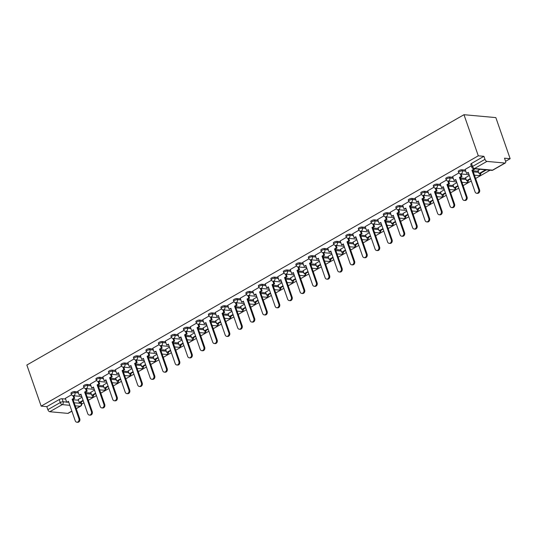 <?xml version="1.0" encoding="UTF-8"?>
<svg xmlns="http://www.w3.org/2000/svg" width="537" height="537" viewBox="0 0 537 537"><rect width="100%" height="100%" fill="white"/><g stroke="black" fill="none" stroke-linecap="round" stroke-linejoin="round"><path stroke-width="0.81" d="M78.093 391.903L74.589 391.587A2.155 0.631 160.8 0 0 71.71 392.386A2.155 0.631 160.8 0 0 70.951 393.212L71.32 394.279A2.155 0.631 -19.2 0 1 72.086 393.46A2.155 0.631 -19.2 0 1 74.958 392.654L78.469 392.977M90.585 384.747L87.081 384.432A2.155 0.631 160.8 0 0 84.208 385.23A2.155 0.631 160.8 0 0 83.443 386.056L83.819 387.13A2.155 0.631 -19.2 0 1 84.578 386.304A2.155 0.631 -19.2 0 1 87.457 385.499L90.961 385.821M103.084 377.592L99.573 377.276A2.155 0.631 160.8 0 0 96.7 378.075A2.155 0.631 160.8 0 0 95.935 378.9L96.311 379.974A2.155 0.631 -19.2 0 1 97.069 379.149A2.155 0.631 -19.2 0 1 99.949 378.343L103.453 378.666M115.576 370.436L112.072 370.121A2.155 0.631 160.8 0 0 109.192 370.919A2.155 0.631 160.8 0 0 108.434 371.745L108.803 372.819A2.155 0.631 -19.2 0 1 109.568 371.993A2.155 0.631 -19.2 0 1 112.441 371.188L115.945 371.51M128.068 363.281L124.564 362.965A2.155 0.631 160.8 0 0 121.684 363.764A2.155 0.631 160.8 0 0 120.926 364.589L121.295 365.663A2.155 0.631 -19.2 0 1 122.06 364.838A2.155 0.631 -19.2 0 1 124.933 364.039L128.444 364.354M140.56 356.132L137.056 355.809A2.155 0.631 160.8 0 0 134.183 356.608A2.155 0.631 160.8 0 0 133.418 357.434L133.794 358.508A2.155 0.631 -19.2 0 1 134.552 357.682A2.155 0.631 -19.2 0 1 137.432 356.883L140.936 357.199M153.058 348.976L149.548 348.654A2.155 0.631 160.8 0 0 146.675 349.459A2.155 0.631 160.8 0 0 145.91 350.278L146.286 351.352A2.155 0.631 -19.2 0 1 147.051 350.527A2.155 0.631 -19.2 0 1 149.924 349.728L153.428 350.043M165.55 341.821L162.046 341.498A2.155 0.631 160.8 0 0 159.167 342.304A2.155 0.631 160.8 0 0 158.408 343.13L158.777 344.197A2.155 0.631 -19.2 0 1 159.543 343.371A2.155 0.631 -19.2 0 1 162.416 342.572L165.926 342.888M178.042 334.665L174.538 334.343A2.155 0.631 160.8 0 0 171.665 335.148A2.155 0.631 160.8 0 0 170.9 335.974L171.276 337.041A2.155 0.631 -19.2 0 1 172.035 336.216A2.155 0.631 -19.2 0 1 174.914 335.417L178.418 335.739M190.541 327.51L187.03 327.194A2.155 0.631 160.8 0 0 184.157 327.993A2.155 0.631 160.8 0 0 183.392 328.819L183.768 329.886A2.155 0.631 -19.2 0 1 184.527 329.067A2.155 0.631 -19.2 0 1 187.406 328.261L190.91 328.584M203.033 320.354L199.529 320.039A2.155 0.631 160.8 0 0 196.649 320.837A2.155 0.631 160.8 0 0 195.891 321.663L196.26 322.737A2.155 0.631 -19.2 0 1 197.025 321.911A2.155 0.631 -19.2 0 1 199.898 321.106L203.402 321.428M215.525 313.199L212.021 312.883A2.155 0.631 160.8 0 0 209.141 313.682A2.155 0.631 160.8 0 0 208.383 314.507L208.752 315.581A2.155 0.631 -19.2 0 1 209.517 314.756A2.155 0.631 -19.2 0 1 212.39 313.95L215.901 314.273M228.017 306.043L224.513 305.728A2.155 0.631 160.8 0 0 221.64 306.526A2.155 0.631 160.8 0 0 220.875 307.352L221.251 308.426A2.155 0.631 -19.2 0 1 222.009 307.6A2.155 0.631 -19.2 0 1 224.889 306.795L228.393 307.117M240.516 298.887L237.005 298.572A2.155 0.631 160.8 0 0 234.132 299.371A2.155 0.631 160.8 0 0 233.367 300.196L233.743 301.27A2.155 0.631 -19.2 0 1 234.508 300.445A2.155 0.631 -19.2 0 1 237.381 299.646L240.885 299.961M253.008 291.739L249.504 291.416A2.155 0.631 160.8 0 0 246.624 292.215A2.155 0.631 160.8 0 0 245.865 293.041L246.235 294.115A2.155 0.631 -19.2 0 1 247 293.289A2.155 0.631 -19.2 0 1 249.873 292.49L253.383 292.806M265.5 284.583L261.996 284.261A2.155 0.631 160.8 0 0 259.123 285.066A2.155 0.631 160.8 0 0 258.357 285.885L258.733 286.959A2.155 0.631 -19.2 0 1 259.492 286.134A2.155 0.631 -19.2 0 1 262.371 285.335L265.875 285.65M277.998 277.428L274.488 277.105A2.155 0.631 160.8 0 0 271.615 277.911A2.155 0.631 160.8 0 0 270.849 278.737L271.225 279.804A2.155 0.631 -19.2 0 1 271.984 278.978A2.155 0.631 -19.2 0 1 274.863 278.179L278.367 278.495M290.49 270.272L286.986 269.95A2.155 0.631 160.8 0 0 284.107 270.755A2.155 0.631 160.8 0 0 283.348 271.581L283.717 272.648A2.155 0.631 -19.2 0 1 284.482 271.823A2.155 0.631 -19.2 0 1 287.355 271.024L290.859 271.339M302.982 263.117L299.478 262.794A2.155 0.631 160.8 0 0 296.599 263.6A2.155 0.631 160.8 0 0 295.84 264.426L296.209 265.493A2.155 0.631 -19.2 0 1 296.974 264.667A2.155 0.631 -19.2 0 1 299.847 263.868L303.358 264.191M315.474 255.961L311.97 255.646A2.155 0.631 160.8 0 0 309.097 256.444A2.155 0.631 160.8 0 0 308.332 257.27L308.708 258.337A2.155 0.631 -19.2 0 1 309.466 257.518A2.155 0.631 -19.2 0 1 312.346 256.713L315.85 257.035M327.973 248.806L324.462 248.49A2.155 0.631 160.8 0 0 321.589 249.289A2.155 0.631 160.8 0 0 320.824 250.114L321.2 251.188A2.155 0.631 -19.2 0 1 321.965 250.363A2.155 0.631 -19.2 0 1 324.838 249.557L328.342 249.88M340.465 241.65L336.961 241.335A2.155 0.631 160.8 0 0 334.081 242.133A2.155 0.631 160.8 0 0 333.323 242.959L333.692 244.033A2.155 0.631 -19.2 0 1 334.457 243.207A2.155 0.631 -19.2 0 1 337.33 242.402L340.841 242.724M352.957 234.494L349.453 234.179A2.155 0.631 160.8 0 0 346.58 234.978A2.155 0.631 160.8 0 0 345.815 235.803L346.19 236.877A2.155 0.631 -19.2 0 1 346.949 236.052A2.155 0.631 -19.2 0 1 349.829 235.246L353.333 235.568M365.455 227.339L361.945 227.023A2.155 0.631 160.8 0 0 359.072 227.822A2.155 0.631 160.8 0 0 358.307 228.648L358.682 229.722A2.155 0.631 -19.2 0 1 359.441 228.896A2.155 0.631 -19.2 0 1 362.321 228.097L365.825 228.413M377.947 220.19L374.443 219.868A2.155 0.631 160.8 0 0 371.564 220.667A2.155 0.631 160.8 0 0 370.805 221.492L371.174 222.566A2.155 0.631 -19.2 0 1 371.94 221.741A2.155 0.631 -19.2 0 1 374.813 220.942L378.317 221.257M390.439 213.035L386.935 212.712A2.155 0.631 160.8 0 0 384.056 213.518A2.155 0.631 160.8 0 0 383.297 214.337L383.666 215.411A2.155 0.631 -19.2 0 1 384.432 214.585A2.155 0.631 -19.2 0 1 387.305 213.786L390.815 214.102M402.931 205.879L399.427 205.557A2.155 0.631 160.8 0 0 396.554 206.362A2.155 0.631 160.8 0 0 395.789 207.188L396.165 208.255A2.155 0.631 -19.2 0 1 396.924 207.43A2.155 0.631 -19.2 0 1 399.803 206.631L403.307 206.946M415.43 198.724L411.919 198.401A2.155 0.631 160.8 0 0 409.046 199.207A2.155 0.631 160.8 0 0 408.281 200.032L408.657 201.1A2.155 0.631 -19.2 0 1 409.422 200.274A2.155 0.631 -19.2 0 1 412.295 199.475L415.799 199.798M427.922 191.568L424.418 191.253A2.155 0.631 160.8 0 0 421.538 192.051A2.155 0.631 160.8 0 0 420.78 192.877L421.149 193.944A2.155 0.631 -19.2 0 1 421.914 193.125A2.155 0.631 -19.2 0 1 424.787 192.32L428.298 192.642M440.414 184.413L436.91 184.097A2.155 0.631 160.8 0 0 434.037 184.896A2.155 0.631 160.8 0 0 433.272 185.721L433.648 186.795A2.155 0.631 -19.2 0 1 434.406 185.97A2.155 0.631 -19.2 0 1 437.286 185.164L440.79 185.487M452.913 177.257L449.402 176.942A2.155 0.631 160.8 0 0 446.529 177.74A2.155 0.631 160.8 0 0 445.764 178.566L446.14 179.64A2.155 0.631 -19.2 0 1 446.898 178.814A2.155 0.631 -19.2 0 1 449.778 178.009L453.282 178.331M465.404 170.101L461.901 169.786A2.155 0.631 160.8 0 0 459.021 170.585A2.155 0.631 160.8 0 0 458.262 171.41L458.632 172.484A2.155 0.631 -19.2 0 1 459.397 171.659A2.155 0.631 -19.2 0 1 462.27 170.853L465.774 171.175M81.718 404.059L83.947 402.777M88.296 400.287L96.438 395.621M100.795 393.131L108.93 388.473M113.287 385.975L121.429 381.317M125.779 378.82L133.921 374.161M138.278 371.664L146.413 367.006M150.769 364.509L158.912 359.85M163.261 357.36L171.404 352.695M175.753 350.205L183.896 345.539M188.252 343.049L196.388 338.384M200.744 335.894L208.886 331.228M213.236 328.738L221.378 324.073M225.735 321.582L233.87 316.924M238.227 314.427L246.369 309.768M250.719 307.271L258.861 302.613M263.211 300.116L271.353 295.457M275.709 292.967L283.845 288.302M288.201 285.812L296.343 281.146M300.693 278.656L308.835 273.991M313.192 271.5L321.327 266.835M325.684 264.345L333.826 259.68M338.176 257.189L346.318 252.531M350.668 250.034L358.81 245.375M363.166 242.878L371.309 238.22M375.658 235.723L383.801 231.064M388.15 228.567L396.293 223.909M400.649 221.419L408.785 216.753M413.141 214.263L421.283 209.598M425.633 207.107L433.775 202.442M438.125 199.952L446.267 195.287M450.624 192.796L458.766 188.131M463.116 185.641L471.258 180.982M475.607 178.485L490.066 170.209M505.599 161.315L510.15 158.704L495.839 117.603L463.975 114.703L478.292 155.811L41.161 406.14L26.85 365.032L463.975 114.703M71.891 411.201L68.233 413.295A2.155 1.114 -119.8 0 1 67.843 413.376L49.807 411.731A2.155 1.114 -119.8 0 1 47.853 409.671L46.806 406.65L59.218 399.541A2.155 0.631 -19.2 0 1 62.091 398.736L65.601 399.058M73.126 399.743L78.469 400.226M46.806 406.65L41.161 406.14M504.968 163.047L486.931 161.409L474.52 168.517L492.55 170.155L504.968 163.047A2.155 1.114 60.2 0 0 505.357 162.966A2.155 1.114 60.2 0 0 505.565 161.214L504.512 158.193L510.15 158.704M483.931 156.321L471.513 163.429A2.155 0.631 160.8 0 0 470.754 164.255L471.808 167.275A2.155 0.631 -19.2 0 1 472.567 166.45L484.978 159.341L483.931 156.321L478.292 155.811M484.978 159.341A2.155 1.114 60.2 0 0 486.931 161.409M471.305 165.839L465.156 169.39M480.031 169.296L478.024 170.558M458.867 172.961L452.664 176.545M469.325 175.424L465.532 177.713M446.375 180.11L440.118 183.694L441.548 187.668L443.273 186.681L450.053 206.161A2.477 1.994 -84.8 0 0 451.671 207.577A2.477 1.994 -84.8 0 0 453.738 204.053L446.952 184.567L448.677 183.587L449.503 183.661L448.623 181.137M456.826 182.58L453.04 184.869M433.883 187.265L427.674 190.857M444.334 189.736L440.548 192.024M421.384 194.421L415.182 198.012M431.842 196.891L428.049 199.18M408.892 201.576L402.683 205.161M419.35 204.047L415.557 206.336M396.4 208.732L390.191 212.316M406.851 211.202L403.065 213.491M383.901 215.887L377.699 219.472M394.359 218.358L390.567 220.647M371.409 223.043L365.153 226.627L366.583 230.595L368.308 229.608L375.094 249.087A2.477 1.994 -84.8 0 0 376.706 250.504A2.477 1.994 -84.8 0 0 378.773 246.98L371.993 227.5L373.712 226.513L374.544 226.587L373.665 224.063M381.867 225.513L378.075 227.802M358.917 230.198L352.708 233.783M369.369 232.669L365.583 234.951M346.425 237.354L340.216 240.938M356.877 239.817L353.091 242.106M333.927 244.503L327.724 248.094M344.385 246.973L340.592 249.262M321.435 251.658L315.226 255.25M331.893 254.129L328.1 256.418M308.943 258.814L302.687 262.398L304.117 266.372L305.835 265.385L312.621 284.865A2.477 1.994 -84.8 0 0 314.239 286.281A2.477 1.994 -84.8 0 0 316.306 282.757L309.52 263.271L311.245 262.284L312.071 262.365L311.192 259.841M319.394 261.284L315.608 263.573M296.444 265.969L290.242 269.561M306.902 268.44L303.11 270.729M283.952 273.125L277.75 276.709M294.41 275.595L290.618 277.884M271.46 280.28L265.251 283.865M281.912 282.751L278.126 285.04M258.968 287.436L252.759 291.02M269.42 289.906L265.627 292.195M246.47 294.591L240.267 298.176M256.928 297.062L253.135 299.344M233.978 301.747L227.722 305.325L229.151 309.299L230.876 308.312L237.656 327.792A2.477 1.994 -84.8 0 0 239.274 329.208A2.477 1.994 -84.8 0 0 241.341 325.684L234.562 306.204L236.28 305.217L237.106 305.291L236.226 302.767M244.436 304.217L240.643 306.499M221.486 308.903L215.277 312.487M231.937 311.366L228.151 313.655M208.987 316.051L202.785 319.643M219.445 318.522L215.652 320.811M196.495 323.207L190.293 326.798M206.953 325.677L203.161 327.966M184.003 330.362L177.794 333.954M194.454 332.833L190.669 335.122M171.511 337.518L165.302 341.102M181.962 339.988L178.17 342.277M159.012 344.673L152.756 348.258L154.186 352.225L155.911 351.238L162.698 370.725A2.477 1.994 -84.8 0 0 164.315 372.134A2.477 1.994 -84.8 0 0 166.376 368.61L159.596 349.131L161.315 348.144L162.147 348.218L161.268 345.694M169.47 347.144L165.678 349.433M146.52 351.829L140.311 355.413M156.979 354.299L153.186 356.588M134.028 358.984L127.819 362.569M144.48 361.455L140.694 363.744M121.53 366.14L115.327 369.724M131.988 368.61L128.195 370.892M109.038 373.296L102.835 376.88M119.496 375.759L115.703 378.048M96.546 380.444L90.337 384.036M106.997 382.915L103.211 385.204M84.054 387.6L77.845 391.191M94.505 390.07L90.713 392.359M85.618 392.587L90.961 393.071M98.11 385.432L103.46 385.922M110.609 378.276L115.952 378.766M123.101 371.121L128.444 371.611M135.593 363.965L140.942 364.455M148.084 356.816L153.434 357.3M160.583 349.661L165.926 350.144M173.075 342.505L178.418 342.989M185.567 335.35L190.917 335.833M198.066 328.194L203.409 328.678M210.558 321.039L215.901 321.522M223.05 313.883L228.4 314.373M235.542 306.728L240.891 307.218M248.04 299.572L253.383 300.062M260.532 292.417L265.882 292.907M273.024 285.268L278.374 285.751M285.523 278.112L290.866 278.596M298.015 270.957L303.358 271.44M310.507 263.801L315.857 264.285M322.999 256.646L328.349 257.129M335.497 249.49L340.841 249.98M347.989 242.335L353.339 242.825M360.481 235.179L365.831 235.669M372.98 228.024L378.323 228.514M385.472 220.875L390.815 221.358M397.964 213.719L403.314 214.203M410.456 206.564L415.806 207.047M422.955 199.408L428.298 199.892M435.447 192.253L440.796 192.736M447.939 185.097L453.288 185.58M460.437 177.942L465.78 178.432M472.929 170.786L478.272 171.276M71.555 394.755L65.353 398.347M82.013 397.226L78.221 399.515M478.729 189.742L479.554 189.816A2.477 1.994 95.2 0 1 477.487 193.34L476.661 193.266A2.477 1.994 -84.8 0 0 478.729 189.742L471.942 170.263L473.668 169.276L474.493 169.35L474.292 168.772M465.143 169.363L466.539 173.357L468.257 172.37L475.044 191.85A2.477 1.994 -84.8 0 0 476.661 193.266M466.539 173.357L468.418 172.827M473.459 168.692L473.668 169.276M477.99 170.464L479.071 173.552L479.897 173.626L486.448 169.88M479.071 173.552L485.616 169.806M479.554 189.816L472.768 170.336L474.493 169.35M472.768 170.336L471.942 170.263M466.23 196.898L467.062 196.972A2.477 1.994 95.2 0 1 464.995 200.496L464.163 200.422A2.477 1.994 -84.8 0 0 466.23 196.898L459.45 177.418L461.169 176.431L462.001 176.505L461.122 173.981M452.651 176.519L454.04 180.513L455.765 179.526L462.552 199.005A2.477 1.994 -84.8 0 0 464.163 200.422M454.04 180.513L455.926 179.982M460.29 173.894L461.169 176.431M465.498 177.619L466.572 180.707L467.405 180.781L470.56 178.975M466.572 180.707L470.399 178.519M467.062 196.972L460.276 177.492L462.001 176.505M460.276 177.492L459.45 177.418M453.738 204.053L454.564 204.127A2.477 1.994 95.2 0 1 452.503 207.651L451.671 207.577M441.548 187.668L443.428 187.138M447.798 181.05L448.677 183.587M453.006 184.775L454.08 187.863L454.906 187.937L458.068 186.131M454.08 187.863L457.907 185.674M454.564 204.127L447.784 184.647L449.503 183.661M447.784 184.647L446.952 184.567M441.246 211.209L442.072 211.283A2.477 1.994 95.2 0 1 440.004 214.807L439.179 214.733A2.477 1.994 -84.8 0 0 441.246 211.209L434.46 191.722L436.185 190.736L437.011 190.816L436.131 188.292M427.667 190.83L429.056 194.824L430.775 193.837L437.561 213.317A2.477 1.994 -84.8 0 0 439.179 214.733M429.056 194.824L430.936 194.293M435.299 188.205L436.185 190.736M440.508 191.924L441.589 195.018L442.414 195.092L445.569 193.286M441.589 195.018L445.408 192.83M442.072 211.283L435.292 191.803L437.011 190.816M435.292 191.803L434.46 191.722M428.754 218.358L429.58 218.438A2.477 1.994 95.2 0 1 427.512 221.962L426.687 221.888A2.477 1.994 -84.8 0 0 428.754 218.358L421.968 198.878L423.686 197.891L424.519 197.972L423.639 195.441M415.168 197.985L416.558 201.972L418.283 200.992L425.069 220.472A2.477 1.994 -84.8 0 0 426.687 221.888M416.558 201.972L418.444 201.449M422.807 195.361L423.686 197.891M428.016 199.079L429.09 202.174L429.922 202.248L433.077 200.442M429.09 202.174L432.916 199.979M429.58 218.438L422.794 198.952L424.519 197.972M422.794 198.952L421.968 198.878M416.256 225.513L417.088 225.594A2.477 1.994 95.2 0 1 415.02 229.118L414.188 229.037A2.477 1.994 -84.8 0 0 416.256 225.513L409.476 206.033L411.194 205.047L412.02 205.121L411.147 202.597M402.676 205.134L404.066 209.128L405.791 208.141L412.57 227.628A2.477 1.994 -84.8 0 0 414.188 229.037M404.066 209.128L405.952 208.604M410.315 202.516L411.194 205.047M415.524 206.235L416.598 209.329L417.43 209.403L420.585 207.597M416.598 209.329L420.424 207.134M417.088 225.594L410.302 206.107L412.02 205.121M410.302 206.107L409.476 206.033M403.764 232.669L404.589 232.743A2.477 1.994 95.2 0 1 402.522 236.273L401.696 236.193A2.477 1.994 -84.8 0 0 403.764 232.669L396.977 213.189L398.702 212.202L399.528 212.276L398.649 209.752M390.184 212.29L391.574 216.283L393.292 215.297L400.078 234.783A2.477 1.994 -84.8 0 0 401.696 236.193M391.574 216.283L393.453 215.76M397.816 209.672L398.702 212.202M403.032 213.39L404.106 216.485L404.932 216.559L408.086 214.753M404.106 216.485L407.932 214.29M404.589 232.743L397.81 213.263L399.528 212.276M397.81 213.263L396.977 213.189M391.272 239.824L392.097 239.898A2.477 1.994 95.2 0 1 390.03 243.422L389.204 243.348A2.477 1.994 -84.8 0 0 391.272 239.824L384.485 220.345L386.21 219.358L387.036 219.432L386.157 216.908M377.686 219.445L379.082 223.439L380.8 222.452L387.586 241.932A2.477 1.994 -84.8 0 0 389.204 243.348M379.082 223.439L380.961 222.915M385.324 216.827L386.21 219.358M390.533 220.546L391.614 223.634L392.44 223.714L395.594 221.902M391.614 223.634L395.433 221.445M392.097 239.898L385.311 220.418L387.036 219.432M385.311 220.418L384.485 220.345M378.773 246.98L379.605 247.054A2.477 1.994 95.2 0 1 377.538 250.578L376.706 250.504M366.583 230.595L368.469 230.064M372.832 223.983L373.712 226.513M378.041 227.701L379.115 230.789L379.948 230.87L383.103 229.057M379.115 230.789L382.941 228.601M379.605 247.054L372.819 227.574L374.544 226.587M372.819 227.574L371.993 227.5M366.281 254.135L367.107 254.209A2.477 1.994 95.2 0 1 365.046 257.733L364.214 257.659A2.477 1.994 -84.8 0 0 366.281 254.135L359.495 234.656L361.22 233.669L362.045 233.743L361.166 231.219M352.702 233.756L354.091 237.75L355.816 236.763L362.596 256.243A2.477 1.994 -84.8 0 0 364.214 257.659M354.091 237.75L355.971 237.22M360.34 231.132L361.22 233.669M365.549 234.857L366.623 237.945L367.449 238.019L370.611 236.213M366.623 237.945L370.449 235.756M367.107 254.209L360.327 234.729L362.045 233.743M360.327 234.729L359.495 234.656M353.789 261.291L354.615 261.365A2.477 1.994 95.2 0 1 352.547 264.889L351.722 264.815A2.477 1.994 -84.8 0 0 353.789 261.291L347.003 241.811L348.728 240.824L349.553 240.898L348.674 238.374M340.21 240.912L341.599 244.906L343.318 243.919L350.104 263.399A2.477 1.994 -84.8 0 0 351.722 264.815M341.599 244.906L343.479 244.375M347.842 238.287L348.728 240.824M353.051 242.012L354.131 245.1L354.957 245.174L358.112 243.368M354.131 245.1L357.951 242.912M354.615 261.365L347.835 241.885L349.553 240.898M347.835 241.885L347.003 241.811M341.29 268.446L342.123 268.52A2.477 1.994 95.2 0 1 340.055 272.044L339.23 271.97A2.477 1.994 -84.8 0 0 341.29 268.446L334.511 248.967L336.229 247.98L337.061 248.054L336.182 245.53M327.711 248.067L329.1 252.061L330.826 251.074L337.612 270.554A2.477 1.994 -84.8 0 0 339.23 271.97M329.1 252.061L330.987 251.531M335.35 245.443L336.229 247.98M340.559 249.168L341.633 252.256L342.465 252.33L345.62 250.524M341.633 252.256L345.459 250.067M342.123 268.52L335.336 249.04L337.061 248.054M335.336 249.04L334.511 248.967M328.798 275.602L329.631 275.676A2.477 1.994 95.2 0 1 327.563 279.2L326.731 279.126A2.477 1.994 -84.8 0 0 328.798 275.602L322.019 256.115L323.737 255.135L324.563 255.209L323.683 252.685M315.219 255.223L316.608 259.217L318.334 258.23L325.113 277.71A2.477 1.994 -84.8 0 0 326.731 279.126M316.608 259.217L318.488 258.686M322.858 252.598L323.737 255.135M328.067 256.324L329.141 259.411L329.973 259.485L333.128 257.679M329.141 259.411L332.967 257.223M329.631 275.676L322.844 256.196L324.563 255.209M322.844 256.196L322.019 256.115M316.306 282.757L317.132 282.831A2.477 1.994 95.2 0 1 315.065 286.355L314.239 286.281M304.117 266.372L305.996 265.842M310.359 259.754L311.245 262.284M315.575 263.472L316.649 266.567L317.474 266.641L320.629 264.835M316.649 266.567L320.475 264.372M317.132 282.831L310.352 263.352L312.071 262.365M310.352 263.352L309.52 263.271M303.814 289.906L304.64 289.987A2.477 1.994 95.2 0 1 302.573 293.511L301.747 293.43A2.477 1.994 -84.8 0 0 303.814 289.906L297.028 270.426L298.747 269.44L299.579 269.52L298.7 266.99M290.228 269.527L291.625 273.521L293.343 272.541L300.129 292.021A2.477 1.994 -84.8 0 0 301.747 293.43M291.625 273.521L293.504 272.997M297.867 266.909L298.747 269.44M303.076 270.628L304.157 273.722L304.982 273.796L308.137 271.99M304.157 273.722L307.976 271.527M304.64 289.987L297.854 270.5L299.579 269.52M297.854 270.5L297.028 270.426M291.316 297.062L292.148 297.142A2.477 1.994 95.2 0 1 290.081 300.666L289.248 300.586A2.477 1.994 -84.8 0 0 291.316 297.062L284.536 277.582L286.255 276.595L287.087 276.669L286.208 274.145M277.736 276.683L279.126 280.676L280.851 279.69L287.637 299.176A2.477 1.994 -84.8 0 0 289.248 300.586M279.126 280.676L281.012 280.153M285.375 274.065L286.255 276.595M290.584 277.783L291.658 280.878L292.49 280.952L295.645 279.146M291.658 280.878L295.484 278.683M292.148 297.142L285.362 277.656L287.087 276.669M285.362 277.656L284.536 277.582M278.824 304.217L279.649 304.291A2.477 1.994 95.2 0 1 277.589 307.815L276.756 307.741A2.477 1.994 -84.8 0 0 278.824 304.217L272.037 284.738L273.763 283.751L274.588 283.825L273.709 281.301M265.244 283.838L266.634 287.832L268.359 286.845L275.139 306.332A2.477 1.994 -84.8 0 0 276.756 307.741M266.634 287.832L268.513 287.308M272.883 281.22L273.763 283.751M278.092 284.939L279.166 288.027L279.992 288.107L283.153 286.295M279.166 288.027L282.992 285.838M279.649 304.291L272.87 284.811L274.588 283.825M272.87 284.811L272.037 284.738M266.332 311.373L267.158 311.447A2.477 1.994 95.2 0 1 265.09 314.971L264.264 314.897A2.477 1.994 -84.8 0 0 266.332 311.373L259.546 291.893L261.271 290.906L262.096 290.98L261.217 288.456M252.752 290.994L254.142 294.988L255.86 294.001L262.647 313.48A2.477 1.994 -84.8 0 0 264.264 314.897M254.142 294.988L256.021 294.457M260.385 288.376L261.271 290.906M265.593 292.094L266.674 295.182L267.5 295.263L270.655 293.45M266.674 295.182L270.494 292.994M267.158 311.447L260.378 291.967L262.096 290.98M260.378 291.967L259.546 291.893M253.833 318.528L254.666 318.602A2.477 1.994 95.2 0 1 252.598 322.126L251.772 322.052A2.477 1.994 -84.8 0 0 253.833 318.528L247.054 299.049L248.772 298.062L249.604 298.136L248.725 295.612M240.254 298.149L241.643 302.143L243.368 301.156L250.155 320.636A2.477 1.994 -84.8 0 0 251.772 322.052M241.643 302.143L243.53 301.613M247.893 295.525L248.772 298.062M253.102 299.25L254.176 302.338L255.008 302.412L258.163 300.606M254.176 302.338L258.002 300.149M254.666 318.602L247.879 299.122L249.604 298.136M247.879 299.122L247.054 299.049M241.341 325.684L242.174 325.758A2.477 1.994 95.2 0 1 240.106 329.282L239.274 329.208M229.151 309.299L231.031 308.768M235.401 302.68L236.28 305.217M240.61 306.405L241.684 309.493L242.516 309.567L245.671 307.761M241.684 309.493L245.51 307.305M242.174 325.758L235.387 306.278L237.106 305.291M235.387 306.278L234.562 306.204M228.849 332.839L229.675 332.913A2.477 1.994 95.2 0 1 227.607 336.437L226.782 336.363A2.477 1.994 -84.8 0 0 228.849 332.839L222.063 313.36L223.788 312.373L224.614 312.447L223.734 309.923M215.27 312.46L216.659 316.454L218.378 315.467L225.164 334.947A2.477 1.994 -84.8 0 0 226.782 336.363M216.659 316.454L218.539 315.924M222.902 309.836L223.788 312.373M228.118 313.561L229.192 316.649L230.017 316.723L233.172 314.917M229.192 316.649L233.018 314.46M229.675 332.913L222.895 313.433L224.614 312.447M222.895 313.433L222.063 313.36M216.357 339.995L217.183 340.069A2.477 1.994 95.2 0 1 215.115 343.593L214.29 343.519A2.477 1.994 -84.8 0 0 216.357 339.995L209.571 320.508L211.289 319.528L212.122 319.602L211.242 317.078M202.771 319.616L204.167 323.61L205.886 322.623L212.672 342.103A2.477 1.994 -84.8 0 0 214.29 343.519M204.167 323.61L206.047 323.079M210.41 316.991L211.289 319.528M215.619 320.717L216.7 323.804L217.525 323.878L220.68 322.072M216.7 323.804L220.519 321.616M217.183 340.069L210.397 320.589L212.122 319.602M210.397 320.589L209.571 320.508M203.859 347.15L204.691 347.224A2.477 1.994 95.2 0 1 202.624 350.748L201.791 350.674A2.477 1.994 -84.8 0 0 203.859 347.15L197.079 327.664L198.797 326.677L199.63 326.758L198.75 324.234M190.279 326.771L191.669 330.765L193.394 329.778L200.173 349.258A2.477 1.994 -84.8 0 0 201.791 350.674M191.669 330.765L193.555 330.235M197.918 324.147L198.797 326.677M203.127 327.865L204.201 330.96L205.033 331.034L208.188 329.228M204.201 330.96L208.027 328.772M204.691 347.224L197.905 327.745L199.63 326.758M197.905 327.745L197.079 327.664M191.367 354.299L192.192 354.38A2.477 1.994 95.2 0 1 190.132 357.904L189.299 357.83A2.477 1.994 -84.8 0 0 191.367 354.299L184.58 334.82L186.305 333.833L187.131 333.913L186.252 331.383M177.787 333.927L179.177 337.914L180.902 336.934L187.682 356.414A2.477 1.994 -84.8 0 0 189.299 357.83M179.177 337.914L181.056 337.39M185.419 331.302L186.305 333.833M190.635 335.021L191.709 338.115L192.535 338.189L195.696 336.384M191.709 338.115L195.535 335.92M192.192 354.38L185.413 334.893L187.131 333.913M185.413 334.893L184.58 334.82M178.875 361.455L179.7 361.535A2.477 1.994 95.2 0 1 177.633 365.059L176.807 364.979A2.477 1.994 -84.8 0 0 178.875 361.455L172.088 341.975L173.813 340.988L174.639 341.062L173.76 338.538M165.295 341.076L166.685 345.069L168.403 344.083L175.19 363.569A2.477 1.994 -84.8 0 0 176.807 364.979M166.685 345.069L168.564 344.546M172.927 338.458L173.813 340.988M178.136 342.176L179.217 345.271L180.043 345.345L183.198 343.539M179.217 345.271L183.036 343.076M179.7 361.535L172.914 342.049L174.639 341.062M172.914 342.049L172.088 341.975M166.376 368.61L167.208 368.684A2.477 1.994 95.2 0 1 165.141 372.215L164.315 372.134M154.186 352.225L156.072 351.701M160.435 345.613L161.315 348.144M165.644 349.332L166.718 352.426L167.551 352.5L170.706 350.695M166.718 352.426L170.544 350.231M167.208 368.684L160.422 349.204L162.147 348.218M160.422 349.204L159.596 349.131M153.884 375.766L154.716 375.84A2.477 1.994 95.2 0 1 152.649 379.364L151.817 379.29A2.477 1.994 -84.8 0 0 153.884 375.766L147.104 356.286L148.823 355.299L149.648 355.373L148.769 352.849M140.305 355.387L141.694 359.381L143.419 358.394L150.199 377.873A2.477 1.994 -84.8 0 0 151.817 379.29M141.694 359.381L143.574 358.857M147.944 352.769L148.823 355.299M153.152 356.487L154.226 359.575L155.059 359.656L158.214 357.843M154.226 359.575L158.053 357.387M154.716 375.84L147.93 356.36L149.648 355.373M147.93 356.36L147.104 356.286M141.392 382.921L142.218 382.995A2.477 1.994 95.2 0 1 140.15 386.519L139.325 386.445A2.477 1.994 -84.8 0 0 141.392 382.921L134.606 363.442L136.331 362.455L137.157 362.529L136.277 360.005M127.813 362.542L129.202 366.536L130.921 365.549L137.707 385.029A2.477 1.994 -84.8 0 0 139.325 386.445M129.202 366.536L131.082 366.006M135.445 359.924L136.331 362.455M140.66 363.643L141.734 366.731L142.56 366.811L145.715 364.999M141.734 366.731L145.561 364.542M142.218 382.995L135.438 363.515L137.157 362.529M135.438 363.515L134.606 363.442M128.9 390.077L129.726 390.151A2.477 1.994 95.2 0 1 127.658 393.675L126.833 393.601A2.477 1.994 -84.8 0 0 128.9 390.077L122.114 370.597L123.832 369.61L124.665 369.684L123.785 367.16M115.314 369.698L116.71 373.692L118.429 372.705L125.215 392.185A2.477 1.994 -84.8 0 0 126.833 393.601M116.71 373.692L118.59 373.161M122.953 367.073L123.832 369.61M128.162 370.798L129.242 373.886L130.068 373.96L133.223 372.154M129.242 373.886L133.062 371.698M129.726 390.151L122.939 370.671L124.665 369.684M122.939 370.671L122.114 370.597M116.401 397.232L117.234 397.306A2.477 1.994 95.2 0 1 115.166 400.83L114.334 400.756A2.477 1.994 -84.8 0 0 116.401 397.232L109.622 377.753L111.34 376.766L112.173 376.84L111.293 374.316M102.822 376.853L104.212 380.847L105.937 379.86L112.716 399.34A2.477 1.994 -84.8 0 0 114.334 400.756M104.212 380.847L106.098 380.317M110.461 374.229L111.34 376.766M115.67 377.954L116.744 381.042L117.576 381.116L120.731 379.31M116.744 381.042L120.57 378.853M117.234 397.306L110.447 377.826L112.173 376.84M110.447 377.826L109.622 377.753M103.91 404.388L104.735 404.462A2.477 1.994 95.2 0 1 102.674 407.986L101.842 407.912A2.477 1.994 -84.8 0 0 103.91 404.388L97.123 384.908L98.848 383.921L99.674 383.995L98.795 381.471M90.33 384.009L91.72 388.003L93.445 387.016L100.224 406.496A2.477 1.994 -84.8 0 0 101.842 407.912M91.72 388.003L93.599 387.472M97.962 381.384L98.848 383.921M103.178 385.11L104.252 388.197L105.077 388.271L108.232 386.465M104.252 388.197L108.078 386.009M104.735 404.462L97.956 384.982L99.674 383.995M97.956 384.982L97.123 384.908M91.418 411.543L92.243 411.617A2.477 1.994 95.2 0 1 90.176 415.141L89.35 415.067A2.477 1.994 -84.8 0 0 91.418 411.543L84.631 392.057L86.356 391.077L87.182 391.151L86.303 388.627M77.838 391.164L79.228 395.158L80.946 394.171L87.732 413.651A2.477 1.994 -84.8 0 0 89.35 415.067M79.228 395.158L81.107 394.628M85.47 388.54L86.356 391.077M90.679 392.265L91.76 395.353L92.586 395.427L95.74 393.621M91.76 395.353L95.579 393.165M92.243 411.617L85.457 392.138L87.182 391.151M85.457 392.138L84.631 392.057M78.919 418.699L79.751 418.773A2.477 1.994 95.2 0 1 77.684 422.297L76.858 422.223A2.477 1.994 -84.8 0 0 78.919 418.699L72.139 399.213L73.858 398.226L74.69 398.306L73.811 395.782M65.339 398.32L66.729 402.314L68.454 401.327L75.24 420.807A2.477 1.994 -84.8 0 0 76.858 422.223M66.729 402.314L68.615 401.783M72.978 395.695L73.858 398.226M78.187 399.414L79.261 402.508L80.094 402.582L83.248 400.777M79.261 402.508L83.087 400.313M79.751 418.773L72.965 399.293L74.69 398.306M72.965 399.293L72.139 399.213M74.589 391.587L74.958 392.654A2.155 1.739 95.2 0 1 74.039 395.521A2.155 1.739 -84.8 0 1 73.166 395.722L81.758 396.501M87.081 384.432L87.457 385.499A2.155 1.739 95.2 0 1 86.531 388.365A2.155 1.739 -84.8 0 1 85.658 388.566L94.257 389.345M99.573 377.276L99.949 378.343A2.155 1.739 95.2 0 1 99.023 381.21A2.155 1.739 -84.8 0 1 98.15 381.411L106.749 382.19M112.072 370.121L112.441 371.188A2.155 1.739 95.2 0 1 111.521 374.054A2.155 1.739 -84.8 0 1 110.642 374.255L119.241 375.041M124.564 362.965L124.933 364.039A2.155 1.739 95.2 0 1 124.013 366.899A2.155 1.739 -84.8 0 1 123.141 367.1L131.733 367.885M137.056 355.809L137.432 356.883A2.155 1.739 95.2 0 1 136.505 359.75A2.155 1.739 -84.8 0 1 135.633 359.944L144.231 360.73M149.548 348.654L149.924 349.728A2.155 1.739 95.2 0 1 148.997 352.594A2.155 1.739 -84.8 0 1 148.125 352.789L156.723 353.574M162.046 341.498L162.416 342.572A2.155 1.739 95.2 0 1 161.496 345.439A2.155 1.739 -84.8 0 1 160.623 345.633L169.215 346.419M174.538 334.343L174.914 335.417A2.155 1.739 95.2 0 1 173.988 338.283A2.155 1.739 -84.8 0 1 173.115 338.485L181.714 339.263M187.03 327.194L187.406 328.261A2.155 1.739 95.2 0 1 186.48 331.128A2.155 1.739 -84.8 0 1 185.607 331.329L194.206 332.108M199.529 320.039L199.898 321.106A2.155 1.739 95.2 0 1 198.979 323.972A2.155 1.739 -84.8 0 1 198.099 324.173L206.698 324.952M212.021 312.883L212.39 313.95A2.155 1.739 95.2 0 1 211.471 316.817A2.155 1.739 -84.8 0 1 210.598 317.018L219.19 317.797M224.513 305.728L224.889 306.795A2.155 1.739 95.2 0 1 223.963 309.661A2.155 1.739 -84.8 0 1 223.09 309.862L231.689 310.641M237.005 298.572L237.381 299.646A2.155 1.739 95.2 0 1 236.455 302.506A2.155 1.739 -84.8 0 1 235.582 302.707L244.181 303.492M249.504 291.416L249.873 292.49A2.155 1.739 95.2 0 1 248.953 295.357A2.155 1.739 -84.8 0 1 248.081 295.551L256.673 296.337M261.996 284.261L262.371 285.335A2.155 1.739 95.2 0 1 261.445 288.201A2.155 1.739 -84.8 0 1 260.573 288.396L269.171 289.181M274.488 277.105L274.863 278.179A2.155 1.739 95.2 0 1 273.937 281.046A2.155 1.739 -84.8 0 1 273.065 281.24L281.663 282.026M286.986 269.95L287.355 271.024A2.155 1.739 95.2 0 1 286.436 273.89A2.155 1.739 -84.8 0 1 285.556 274.092L294.155 274.87M299.478 262.794L299.847 263.868A2.155 1.739 95.2 0 1 298.928 266.735A2.155 1.739 -84.8 0 1 298.055 266.936L306.647 267.715M311.97 255.646L312.346 256.713A2.155 1.739 95.2 0 1 311.42 259.579A2.155 1.739 -84.8 0 1 310.547 259.78L319.146 260.559M324.462 248.49L324.838 249.557A2.155 1.739 95.2 0 1 323.912 252.424A2.155 1.739 -84.8 0 1 323.039 252.625L331.638 253.404M336.961 241.335L337.33 242.402A2.155 1.739 95.2 0 1 336.41 245.268A2.155 1.739 -84.8 0 1 335.538 245.469L344.13 246.248M349.453 234.179L349.829 235.246A2.155 1.739 95.2 0 1 348.902 238.113A2.155 1.739 -84.8 0 1 348.03 238.314L356.628 239.099M361.945 227.023L362.321 228.097A2.155 1.739 95.2 0 1 361.394 230.957A2.155 1.739 -84.8 0 1 360.522 231.158L369.12 231.944M374.443 219.868L374.813 220.942A2.155 1.739 95.2 0 1 373.893 223.808A2.155 1.739 -84.8 0 1 373.014 224.003L381.612 224.788M386.935 212.712L387.305 213.786A2.155 1.739 95.2 0 1 386.385 216.653A2.155 1.739 -84.8 0 1 385.512 216.847L394.104 217.633M399.427 205.557L399.803 206.631A2.155 1.739 95.2 0 1 398.877 209.497A2.155 1.739 -84.8 0 1 398.004 209.692L406.603 210.477M411.919 198.401L412.295 199.475A2.155 1.739 95.2 0 1 411.376 202.342A2.155 1.739 -84.8 0 1 410.496 202.543L419.095 203.322M424.418 191.253L424.787 192.32A2.155 1.739 95.2 0 1 423.868 195.186A2.155 1.739 -84.8 0 1 422.995 195.387L431.587 196.166M436.91 184.097L437.286 185.164A2.155 1.739 95.2 0 1 436.359 188.031A2.155 1.739 -84.8 0 1 435.487 188.232L444.086 189.011M449.402 176.942L449.778 178.009A2.155 1.739 95.2 0 1 448.851 180.875A2.155 1.739 -84.8 0 1 447.979 181.076L456.578 181.855M461.901 169.786L462.27 170.853A2.155 1.739 95.2 0 1 461.35 173.72A2.155 1.739 -84.8 0 1 460.478 173.921L469.07 174.7M62.091 398.736L63.144 401.757L66.648 402.079M67.897 402.193L68.783 402.273M74.173 402.763L81.174 403.401A2.155 0.631 -19.2 0 1 81.611 403.609L81.06 402.025M80.758 402.2L81.174 403.401A2.155 1.739 -84.8 0 1 80.255 406.261L75.234 405.804M69.844 405.314L62.225 404.623L49.807 411.731M67.843 413.376L71.851 411.073M76.2 408.583L80.255 406.261A2.155 1.114 60.2 0 0 80.644 406.187A2.155 2.155 0 0 0 81.611 403.609M85.994 393.661L91.337 394.145M98.486 386.506L103.829 386.989M110.978 379.35L116.328 379.834M123.47 372.195L128.82 372.678M135.968 365.039L141.312 365.522M148.46 357.884L153.804 358.374M160.952 350.728L166.302 351.218M173.451 343.573L178.794 344.063M185.943 336.417L191.286 336.907M198.435 329.268L203.785 329.752M210.927 322.113L216.277 322.596M223.426 314.957L228.769 315.441M235.918 307.802L241.267 308.285M248.409 300.646L253.759 301.129M260.908 293.491L266.251 293.981M273.4 286.335L278.743 286.825M285.892 279.18L291.242 279.67M298.384 272.024L303.734 272.514M310.883 264.875L316.226 265.359M323.375 257.72L328.725 258.203M335.867 250.564L341.217 251.048M348.365 243.409L353.708 243.892M360.857 236.253L366.2 236.736M373.349 229.098L378.699 229.581M385.841 221.942L391.191 222.432M398.34 214.787L403.683 215.277M410.832 207.631L416.182 208.121M423.324 200.476L428.674 200.966M435.822 193.327L441.166 193.81M448.314 186.171L453.658 186.654M460.806 179.016L466.156 179.499M473.298 171.86L478.648 172.343M480.837 173.089A2.155 2.155 0 0 1 478.507 175.559A2.155 1.739 -84.8 0 0 479.38 175.364A2.155 1.739 -84.8 0 0 480.44 173.317M468.338 180.244A2.155 2.155 0 0 1 466.015 182.714A2.155 1.739 -84.8 0 0 466.888 182.513A2.155 1.739 -84.8 0 0 467.949 180.472M455.846 187.4A2.155 2.155 0 0 1 453.517 189.87A2.155 1.739 -84.8 0 0 454.389 189.668A2.155 1.739 -84.8 0 0 455.457 187.628M443.354 194.555A2.155 2.155 0 0 1 441.025 197.025A2.155 1.739 -84.8 0 0 441.897 196.824A2.155 1.739 -84.8 0 0 442.958 194.783M430.855 201.711A2.155 2.155 0 0 1 428.533 204.181A2.155 1.739 -84.8 0 0 429.405 203.979A2.155 1.739 -84.8 0 0 430.466 201.932M418.363 208.866A2.155 2.155 0 0 1 416.034 211.336A2.155 1.739 -84.8 0 0 416.913 211.135A2.155 1.739 -84.8 0 0 417.974 209.088M405.871 216.022A2.155 2.155 0 0 1 403.542 218.492A2.155 1.739 -84.8 0 0 404.415 218.291A2.155 1.739 -84.8 0 0 405.475 216.243M393.379 223.177A2.155 2.155 0 0 1 391.05 225.647A2.155 1.739 -84.8 0 0 391.923 225.446A2.155 1.739 -84.8 0 0 392.983 223.399M380.881 230.333A2.155 2.155 0 0 1 378.558 232.796A2.155 1.739 -84.8 0 0 379.431 232.602A2.155 1.739 -84.8 0 0 380.491 230.554M368.389 237.482A2.155 2.155 0 0 1 366.059 239.952A2.155 1.739 -84.8 0 0 366.932 239.757A2.155 1.739 -84.8 0 0 367.999 237.71M355.897 244.637A2.155 2.155 0 0 1 353.568 247.107A2.155 1.739 -84.8 0 0 354.44 246.913A2.155 1.739 -84.8 0 0 355.501 244.865M343.398 251.793A2.155 2.155 0 0 1 341.076 254.263A2.155 1.739 -84.8 0 0 341.948 254.061A2.155 1.739 -84.8 0 0 343.009 252.021M330.906 258.948A2.155 2.155 0 0 1 328.577 261.418A2.155 1.739 -84.8 0 0 329.456 261.217A2.155 1.739 -84.8 0 0 330.517 259.176M318.414 266.104A2.155 2.155 0 0 1 316.085 268.574A2.155 1.739 -84.8 0 0 316.958 268.372A2.155 1.739 -84.8 0 0 318.018 266.332M305.922 273.259A2.155 2.155 0 0 1 303.593 275.729A2.155 1.739 -84.8 0 0 304.466 275.528A2.155 1.739 -84.8 0 0 305.526 273.481M293.424 280.415A2.155 2.155 0 0 1 291.101 282.885A2.155 1.739 -84.8 0 0 291.974 282.684A2.155 1.739 -84.8 0 0 293.034 280.636M280.932 287.57A2.155 2.155 0 0 1 278.602 290.04A2.155 1.739 -84.8 0 0 279.475 289.839A2.155 1.739 -84.8 0 0 280.542 287.792M268.44 294.726A2.155 2.155 0 0 1 266.11 297.196A2.155 1.739 -84.8 0 0 266.983 296.995A2.155 1.739 -84.8 0 0 268.044 294.947M255.941 301.881A2.155 2.155 0 0 1 253.618 304.345A2.155 1.739 -84.8 0 0 254.491 304.15A2.155 1.739 -84.8 0 0 255.552 302.103M243.449 309.03A2.155 2.155 0 0 1 241.12 311.5A2.155 1.739 -84.8 0 0 241.999 311.306A2.155 1.739 -84.8 0 0 243.06 309.258M230.957 316.186A2.155 2.155 0 0 1 228.628 318.656A2.155 1.739 -84.8 0 0 229.5 318.461A2.155 1.739 -84.8 0 0 230.561 316.414M218.465 323.341A2.155 2.155 0 0 1 216.136 325.811A2.155 1.739 -84.8 0 0 217.008 325.61A2.155 1.739 -84.8 0 0 218.069 323.569M205.966 330.497A2.155 2.155 0 0 1 203.644 332.967A2.155 1.739 -84.8 0 0 204.516 332.765A2.155 1.739 -84.8 0 0 205.577 330.725M193.474 337.652A2.155 2.155 0 0 1 191.145 340.122A2.155 1.739 -84.8 0 0 192.018 339.921A2.155 1.739 -84.8 0 0 193.085 337.874M180.982 344.808A2.155 2.155 0 0 1 178.653 347.278A2.155 1.739 -84.8 0 0 179.526 347.077A2.155 1.739 -84.8 0 0 180.586 345.029M168.484 351.963A2.155 2.155 0 0 1 166.161 354.433A2.155 1.739 -84.8 0 0 167.034 354.232A2.155 1.739 -84.8 0 0 168.094 352.185M155.992 359.119A2.155 2.155 0 0 1 153.663 361.589A2.155 1.739 -84.8 0 0 154.542 361.388A2.155 1.739 -84.8 0 0 155.602 359.34M143.5 366.274A2.155 2.155 0 0 1 141.171 368.738A2.155 1.739 -84.8 0 0 142.043 368.543A2.155 1.739 -84.8 0 0 143.104 366.496M131.008 373.423A2.155 2.155 0 0 1 128.679 375.893A2.155 1.739 -84.8 0 0 129.551 375.699A2.155 1.739 -84.8 0 0 130.612 373.651M118.509 380.579A2.155 2.155 0 0 1 116.187 383.049A2.155 1.739 -84.8 0 0 117.059 382.854A2.155 1.739 -84.8 0 0 118.12 380.807M106.017 387.734A2.155 2.155 0 0 1 103.688 390.204A2.155 1.739 -84.8 0 0 104.561 390.003A2.155 1.739 -84.8 0 0 105.621 387.962M93.525 394.89A2.155 2.155 0 0 1 91.196 397.36A2.155 1.739 -84.8 0 0 92.069 397.158A2.155 1.739 -84.8 0 0 93.129 395.118M471.513 163.429L472.567 166.45A2.155 1.114 -119.8 0 0 474.52 168.517A2.155 1.739 95.2 0 1 473.647 168.712L491.677 170.357A2.155 2.155 0 0 0 492.946 170.075L505.357 162.966M59.218 399.541L60.272 402.562A2.155 0.631 -19.2 0 1 63.144 401.757A2.155 1.739 -84.8 0 1 62.225 404.623A2.155 1.114 -119.8 0 1 60.272 402.562L47.853 409.671M492.946 170.075A2.155 1.114 60.2 0 1 492.55 170.155A2.155 1.739 95.2 0 1 491.677 170.357M478.507 175.559L474.46 175.196M458.632 172.484A2.155 2.155 0 0 0 460.478 173.921M466.015 182.714L461.968 182.345M446.14 179.64A2.155 2.155 0 0 0 447.979 181.076M453.517 189.87L449.476 189.501M433.648 186.795A2.155 2.155 0 0 0 435.487 188.232M441.025 197.025L436.984 196.656M421.149 193.944A2.155 2.155 0 0 0 422.995 195.387M428.533 204.181L424.485 203.812M408.657 201.1A2.155 2.155 0 0 0 410.496 202.543M416.034 211.336L411.993 210.967M396.165 208.255A2.155 2.155 0 0 0 398.004 209.692M403.542 218.492L399.501 218.123M383.666 215.411A2.155 2.155 0 0 0 385.512 216.847M391.05 225.647L387.002 225.278M371.174 222.566A2.155 2.155 0 0 0 373.014 224.003M378.558 232.796L374.511 232.434M358.682 229.722A2.155 2.155 0 0 0 360.522 231.158M366.059 239.952L362.019 239.589M346.19 236.877A2.155 2.155 0 0 0 348.03 238.314M353.568 247.107L349.527 246.738M333.692 244.033A2.155 2.155 0 0 0 335.538 245.469M341.076 254.263L337.028 253.894M321.2 251.188A2.155 2.155 0 0 0 323.039 252.625M328.577 261.418L324.536 261.049M308.708 258.337A2.155 2.155 0 0 0 310.547 259.78M316.085 268.574L312.044 268.205M296.209 265.493A2.155 2.155 0 0 0 298.055 266.936M303.593 275.729L299.545 275.36M283.717 272.648A2.155 2.155 0 0 0 285.556 274.092M291.101 282.885L287.053 282.516M271.225 279.804A2.155 2.155 0 0 0 273.065 281.24M278.602 290.04L274.561 289.671M258.733 286.959A2.155 2.155 0 0 0 260.573 288.396M266.11 297.196L262.069 296.827M246.235 294.115A2.155 2.155 0 0 0 248.081 295.551M253.618 304.345L249.571 303.982M233.743 301.27A2.155 2.155 0 0 0 235.582 302.707M241.12 311.5L237.079 311.138M221.251 308.426A2.155 2.155 0 0 0 223.09 309.862M228.628 318.656L224.587 318.287M208.752 315.581A2.155 2.155 0 0 0 210.598 317.018M216.136 325.811L212.088 325.442M196.26 322.737A2.155 2.155 0 0 0 198.099 324.173M203.644 332.967L199.596 332.598M183.768 329.886A2.155 2.155 0 0 0 185.607 331.329M191.145 340.122L187.104 339.753M171.276 337.041A2.155 2.155 0 0 0 173.115 338.485M178.653 347.278L174.606 346.909M158.777 344.197A2.155 2.155 0 0 0 160.623 345.633M166.161 354.433L162.114 354.064M146.286 351.352A2.155 2.155 0 0 0 148.125 352.789M153.663 361.589L149.622 361.22M133.794 358.508A2.155 2.155 0 0 0 135.633 359.944M141.171 368.738L137.13 368.375M121.295 365.663A2.155 2.155 0 0 0 123.141 367.1M128.679 375.893L124.631 375.531M108.803 372.819A2.155 2.155 0 0 0 110.642 374.255M116.187 383.049L112.139 382.68M96.311 379.974A2.155 2.155 0 0 0 98.15 381.411M103.688 390.204L99.647 389.835M83.819 387.13A2.155 2.155 0 0 0 85.658 388.566M91.196 397.36L87.148 396.991M71.32 394.279A2.155 2.155 0 0 0 73.166 395.722M76.247 408.711L80.644 406.187M471.808 167.275A2.155 2.155 0 0 0 473.647 168.712"/></g></svg>
